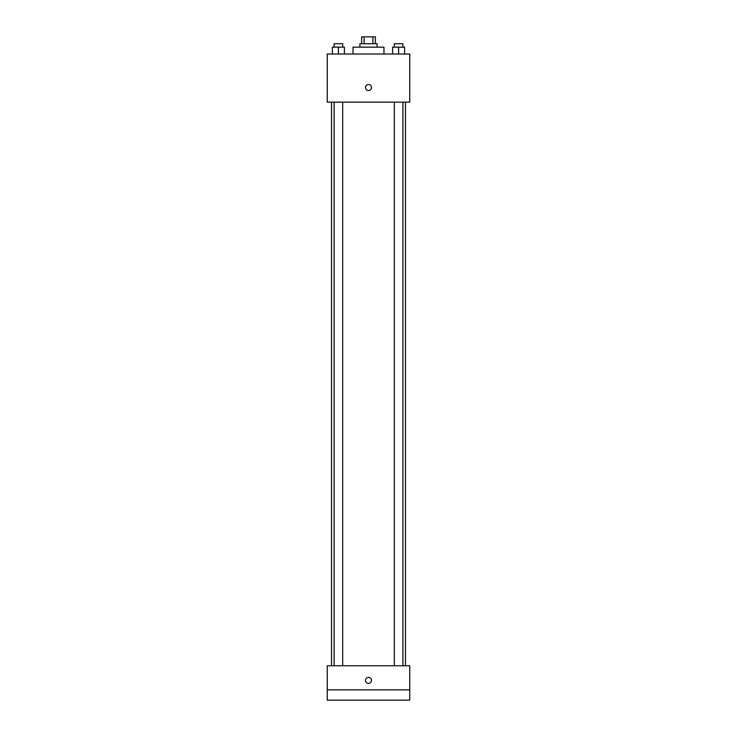 <?xml version="1.0" encoding="UTF-8"?>
<svg xmlns="http://www.w3.org/2000/svg" width="737" height="737" viewBox="0 0 737 737"><rect width="100%" height="100%" fill="white"/><g stroke="black" fill="none" stroke-linecap="round" stroke-linejoin="round"><path stroke-width="1.11" d="M364.087 43.723L364.087 36.85L361.627 36.85L361.627 43.723M364.087 36.85L375.373 36.85L375.373 43.723M372.913 43.723L372.913 36.85M359.905 47.159L359.905 43.723L377.095 43.723L377.095 47.159M383.968 54.031L383.968 47.159L353.032 47.159L353.032 54.031M327.256 54.031L409.744 54.031L409.744 102.148L327.256 102.148L327.256 54.031M368.5 90.55A3.003 3.003 0 0 1 365.893 86.045A3.003 3.003 0 0 1 371.107 86.045A3.003 3.003 0 0 1 368.5 90.55M327.256 665.778L409.744 665.778L409.744 700.15L327.256 700.15L327.256 665.778M368.5 683.392A3.003 3.003 0 0 1 365.893 678.888A3.003 3.003 0 0 1 371.107 678.888A3.003 3.003 0 0 1 368.5 683.392M327.256 689.841L409.744 689.841M392.591 54.031L392.591 47.159L404.622 47.159L404.622 54.031L404.622 47.159M398.606 54.031L398.606 47.159M402.899 47.159L402.899 43.723L394.313 43.723L394.313 47.159M332.378 54.031L332.378 47.159L344.409 47.159L344.409 54.031L344.409 47.159M338.394 54.031L338.394 47.159M342.687 47.159L342.687 43.723L334.101 43.723L334.101 47.159M405.479 665.778L405.479 102.148M331.521 665.778L331.521 102.148M394.313 102.148L394.313 665.778M402.899 102.148L402.899 665.778M342.687 665.778L342.687 102.148M334.101 665.778L334.101 102.148"/></g></svg>
